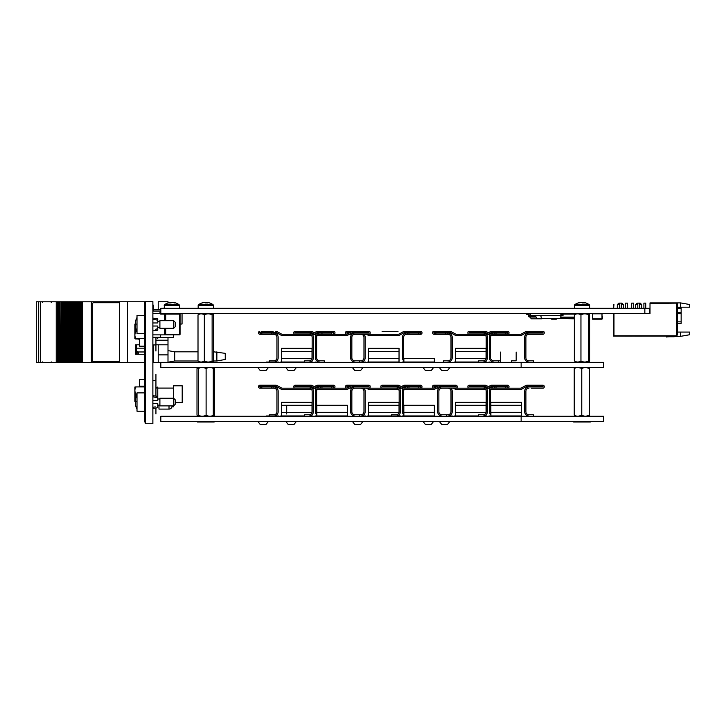<?xml version="1.0" encoding="UTF-8"?>
<svg xmlns="http://www.w3.org/2000/svg" width="726" height="726" viewBox="0 0 726 726"><rect width="100%" height="100%" fill="white"/><g stroke="black" fill="none" stroke-linecap="round" stroke-linejoin="round"><path stroke-width="1.09" d="M644.842 313.505L649.389 313.505L649.389 308.314L160.818 308.314L160.818 313.505L644.842 313.505L644.842 308.314M677.485 308.096L681.151 308.096L681.151 323.36L677.485 323.36M680.543 336.347L680.543 332.072L689.7 332.072L689.7 334.731L680.543 336.347L674.998 336.347M674.581 336.129A1.525 1.525 0 0 1 673.664 336.437A1.525 1.525 0 0 0 674.581 336.129A1.525 1.525 0 0 1 673.664 336.437A1.525 1.525 0 0 0 674.191 336.347L674.027 336.129M677.485 304.04L676.568 303.123L676.568 335.793L677.485 334.877L677.485 304.04M680.543 302.905L680.543 307.18L689.7 307.18L689.7 304.521L680.543 302.905L650.006 302.905L650.006 303.423L675.96 303.123L650.305 303.423M680.543 307.18L677.485 307.18M675.96 303.123L676.568 303.123M649.389 313.505L650.006 313.505L650.006 303.423M676.568 335.793L613.969 335.793L613.969 313.505M680.543 332.072L677.485 332.072M637.791 308.314L637.791 303.123L640.232 303.123L641.757 304.648L639.624 304.648M637.791 304.648L635.649 304.648L635.649 308.314M619.469 308.314L619.469 303.123L621.91 303.123L623.434 304.648L621.302 304.648M619.469 304.648L617.327 304.648L617.327 308.314M643.898 308.314L643.898 303.123L645.732 303.123L645.732 308.314M631.684 308.314L631.684 303.123L633.517 303.123L633.517 308.314M625.576 308.314L625.576 303.123L627.409 303.123L627.409 308.314M631.738 336.147L625.113 336.147L631.738 336.147M636.266 336.147L641.902 336.147L636.266 336.147M613.633 304.357L613.633 308.314L613.942 304.357M613.633 313.505L613.633 336.129L675.96 336.129L613.942 335.82L613.942 313.505M673.664 336.437L670.452 336.437L673.664 336.437A1.525 1.525 0 0 0 674.191 336.347A1.525 1.525 0 0 1 673.664 336.437A1.525 1.525 0 0 0 674.191 336.347A1.525 1.525 0 0 1 673.664 336.437L670.452 336.437A32.062 32.062 0 0 0 666.441 336.683L666.495 337A32.062 32.062 0 0 1 670.615 336.737L673.973 336.737A1.525 1.525 0 0 0 675.198 336.129M666.495 337A32.062 32.062 0 0 1 670.615 336.737A32.062 32.062 0 0 0 666.495 337A32.062 32.062 0 0 1 670.615 336.737A32.062 32.062 0 0 0 666.495 337A32.062 32.062 0 0 1 670.615 336.737A32.062 32.062 0 0 0 666.495 337A32.062 32.062 0 0 1 670.615 336.737A32.062 32.062 0 0 0 666.495 337A32.062 32.062 0 0 1 670.615 336.737A32.062 32.062 0 0 0 666.495 337A32.062 32.062 0 0 1 670.615 336.737A32.062 32.062 0 0 0 666.495 337A32.062 32.062 0 0 1 670.615 336.737A32.062 32.062 0 0 0 666.495 337A32.062 32.062 0 0 1 670.615 336.737A32.062 32.062 0 0 0 666.495 337A32.062 32.062 0 0 1 670.615 336.737A32.062 32.062 0 0 0 666.495 337A32.062 32.062 0 0 1 670.615 336.737A32.062 32.062 0 0 0 666.495 337A32.062 32.062 0 0 1 670.615 336.737L673.973 336.737M629.251 336.147L627.01 336.147L629.251 336.147M641.149 336.147L635.277 336.147L641.149 336.147M681.151 308.55L677.485 308.55M560.844 315.338L530.388 315.338L535.271 315.338L536.759 318.387L541.387 318.387L540.77 315.338M574.348 318.387L536.759 318.387M575.963 314.113L563.04 314.113L563.04 315.356L561.779 315.338L561.779 314.113L560.844 314.113L560.844 316.863L562.06 317.162L560.536 317.162L574.348 317.162M530.388 315.338L530.388 313.505M597.725 313.505L601.001 313.505M597.725 313.605L601.001 313.605M592.552 318.841L602.017 319.15L602.017 313.804L592.525 313.804L592.525 318.841L601.99 318.841L601.99 313.804M602.017 319.15L592.552 319.15M602.308 316.182L602.326 318.841L602.308 316.182M551.297 318.841L556.334 319.15L551.606 319.15L551.606 318.387M551.606 319.15L556.334 319.15M556.334 318.387L556.334 318.841M574.348 318.841L560.962 318.387M531.387 318.841L541.823 318.841L531.387 318.841L529.935 317.017L531.387 318.841M536.087 317.017L529.935 317.017L529.935 316.1L535.643 316.1M541.905 318.387L541.823 318.841L541.905 318.387M529.481 316.1L530.388 314.267M529.935 316.1L530.261 314.267M529.935 317.017L529.481 317.017A1.071 1.071 0 0 1 528.428 316.155L528.101 314.54L526.731 314.422L527.947 314.422L526.731 314.422L526.731 313.505M529 314.358L529.327 315.973L529 314.358A1.071 1.071 0 0 0 527.947 313.505M528.101 314.54L526.731 314.422M529.481 317.017A1.071 1.071 0 0 1 528.428 316.155A1.071 1.071 0 0 0 529.481 317.017A1.071 1.071 0 0 1 528.428 316.155A1.071 1.071 0 0 0 529.481 317.017M581.907 314.113L581.127 314.113M563.04 315.356L561.779 315.356L563.04 315.356M561.144 317.779L562.06 317.779L560.844 317.471L562.06 317.162M574.348 317.779L562.06 317.779L574.348 317.471M579.402 313.813L580.664 313.986M561.779 314.113L563.04 314.113M563.04 315.048L561.779 315.048M145.245 301.589L145.245 423.739L152.877 423.739L152.877 301.589L145.245 301.589M144.637 385.942L144.329 334.641M145.245 421.906L144.637 421.906L144.637 303.423L145.245 303.423M144.329 347.527L144.637 344.469M144.637 302.506L144.637 303.423L144.637 302.506M152.877 305.101L153.34 305.101L153.34 309.684L160.818 309.684M158.223 309.684L158.223 301.744L167.996 301.744L167.996 302.942A12.07 2.822 -117.3 0 1 168.015 302.933A12.07 2.822 -117.3 0 1 168.378 302.905M153.34 344.932L153.34 348.162L152.877 348.162L153.34 348.162L153.34 362.51L160.818 362.51L153.34 362.51M153.34 358.544L152.877 358.544M137.096 348.162L144.329 348.162L137.096 348.162C141.497 348.162 141.497 348.162 137.096 348.162M158.223 354.878L167.996 354.878L158.223 354.878M155.936 344.805L167.996 344.805L167.996 362.356L167.996 337.409L167.996 340.222L155.936 340.222M180.057 324.032L182.044 324.032L182.044 313.505M216.856 351.82L216.856 360.985L225.251 359.461L225.251 353.353L213.607 351.82M198.071 360.985L174.712 360.985L174.712 351.82L167.996 350.604M158.223 344.805L158.223 362.51M127.54 362.51L127.54 301.744L119.445 301.744L119.445 362.51L144.329 362.51M139.446 344.805L135.626 344.805L135.626 354.27L144.329 354.27M127.54 301.744L145.245 301.744M153.34 309.684L153.34 311.055M159.711 340.222L167.996 340.222M119.445 301.78L91.34 301.78L91.34 362.664L82.474 362.664L82.474 301.78L91.34 301.78M121.796 362.51L91.394 362.664L91.394 301.78M121.796 362.664L136.697 362.51M130.326 362.51L126.977 362.664M137.096 351.302L137.069 354.27M36.3 301.78L36.3 362.664L36.3 301.78L38.687 301.78L38.687 362.664L58.57 362.664L58.57 301.78L56.238 301.78L56.238 362.664M36.3 362.664L38.678 362.664L38.678 301.78L40.42 301.78L40.42 362.664M40.42 301.78L56.238 301.78M74.724 362.664L74.724 301.78L75.622 301.78L75.658 362.664L75.622 301.78L76.883 301.78L77.156 362.664L77.156 301.78L76.892 362.664L76.13 362.664L76.13 301.78L76.13 362.664L74.451 362.664L74.442 301.78L74.451 362.664L73.698 362.664L73.689 301.78L73.698 362.664L72.019 362.664L72.01 301.78L72.019 362.664L71.257 362.664L71.257 301.78L71.257 362.664L69.578 362.664L69.569 301.78L69.578 362.664L68.825 362.664L68.825 301.78L68.825 362.664L67.146 362.664L67.137 301.78L67.146 362.664L66.384 362.664L66.384 301.78L66.384 362.664L64.705 362.664L64.696 301.78L64.705 362.664L63.924 362.664L63.952 301.78L63.924 362.664L62.273 362.664L62.264 301.78L62.273 362.664L61.51 362.664L61.51 301.78L61.51 362.664L58.57 362.664M59.069 362.664L59.069 301.78L58.57 301.78M59.069 301.78L59.822 301.78L59.822 362.664M60.095 362.664L59.822 301.78M62.536 362.664L62.536 301.78L61.038 301.78L61.038 362.664L61.002 301.78L60.095 301.78M63.443 362.664L63.443 301.78L62.536 301.78M64.977 362.664L64.977 301.78L63.443 301.78M66.384 362.664L66.384 301.78L65.912 301.78L65.912 362.664L65.875 301.78L64.977 301.78M66.384 301.78L68.317 301.78L68.317 362.664L68.798 301.78L68.798 362.664M69.85 362.664L69.85 301.78L68.798 301.78M70.749 362.664L70.749 301.78L69.85 301.78M71.257 362.664L71.257 301.78L70.749 301.78M71.257 301.78L73.19 301.78L73.19 362.664L73.19 301.78L74.724 301.78M73.698 362.664L73.698 301.78M77.156 362.664L78.063 362.664L78.063 301.78L77.156 301.78M78.063 362.664L78.571 362.664L78.571 301.78L78.544 362.664L78.562 301.78L78.063 301.78M82.474 362.664L81.902 362.664L81.902 301.78L82.474 301.78M81.902 301.78L81.902 362.664M81.757 362.664L81.003 362.664L81.003 301.78L81.757 301.78M81.003 362.664L80.495 362.664L80.495 301.78L81.003 301.78M80.495 362.664L79.597 362.664L79.597 301.78L80.495 301.78M79.597 301.78L79.325 362.664L79.316 301.78L78.571 301.78M79.597 362.664L78.571 362.664M144.329 351.974L137.114 351.974M137.114 362.664L144.329 362.664M138.239 354.27L138.239 351.974M93.826 361.748L119.373 361.748A1.525 1.525 -90 0 0 119.445 361.748M119.445 302.697A1.525 1.525 -90 0 0 119.373 302.688L93.781 302.688A1.525 1.525 -90 0 0 92.256 304.221L92.256 360.223A1.525 1.525 -90 0 0 93.781 361.748L119.373 361.748M165.709 328.315L165.709 334.269L180.057 334.269A0.608 0.608 0 0 1 179.449 334.877L165.709 334.877L165.709 334.269L164.484 334.877L165.401 334.877M180.057 314.113L180.057 334.269A0.608 0.608 0 0 1 179.449 334.877L179.449 314.113L180.057 314.113A0.608 0.608 0 0 0 179.449 313.505A0.608 0.608 0 0 1 180.057 314.113M152.877 334.877L160.818 334.877L160.21 337.318L152.877 337.318M160.21 311.055L160.21 312.888L160.21 311.055L152.877 311.055M159.892 312.888L160.21 311.89M160.818 334.877L165.709 334.877M152.877 313.505L159.765 313.505A1.225 1.225 0 0 0 160.818 314.113L160.818 313.505M164.484 320.674L164.484 314.113L165.092 314.113L165.092 320.674M165.092 328.315L165.092 334.269M165.092 314.113L165.709 314.113L165.709 320.674M179.449 314.113L165.709 314.113M160.818 314.113L164.484 314.113L164.484 313.505M137.005 324.495L137.005 333.651L144.637 333.651L144.637 315.338L137.005 315.338L137.005 324.495M152.877 318.079L157.769 318.841L157.769 320.193L152.877 319.231M152.877 322.97L157.769 322.97L157.769 320.193M155.409 329.268L157.606 328.824M152.877 326.019L157.769 326.019L157.769 330.139L152.877 330.911M137.005 317.462A14.665 14.484 90 0 0 135.281 323.215L135.708 323.279A14.629 14.447 90 0 0 135.708 325.711L135.281 325.774A14.665 14.484 90 0 0 137.005 331.528L135.971 331.519L135.49 330.575L135.653 324.831M175.175 324.495L175.175 326.782L173.641 328.315L173.641 320.674L175.175 322.208L175.175 324.495M173.641 320.674L159.901 320.674L159.901 328.315L173.641 328.315M152.877 407.313L155.237 406.859M152.877 403.583L157.769 403.583L157.769 407.703L152.877 408.466M137.005 402.059L137.005 411.215L144.637 411.215L144.637 392.893L137.005 392.893L137.005 402.059M155.936 388.401L157.769 387.022L157.769 397.757L152.877 396.795M152.877 400.525L157.769 400.525L157.769 397.757M137.005 395.017A14.665 14.484 90 0 0 135.281 400.779L135.708 400.843A14.629 14.447 90 0 0 135.708 403.266L135.281 403.338A14.665 14.484 90 0 0 137.005 409.092M175.175 402.059L175.175 404.346L173.641 405.87L173.641 398.238L175.175 399.763L175.175 402.059M173.641 398.238L159.901 398.238L159.901 405.87L173.641 405.87M135.363 400.026L135.971 393.982C134.528 391.65 134.528 389.299 135.971 386.922L139.446 386.894L139.446 379.317L144.329 379.317M173.496 388.092L157.769 388.092M173.496 405.87L173.496 406.796L171.962 406.796L171.962 405.87M158.985 405.108L158.985 409.092L169.013 409.092A3.049 3.049 0 0 0 171.962 406.796L173.496 406.796M169.013 405.87L169.013 409.092A3.049 3.049 0 0 0 171.962 406.796M155.936 396.124L155.936 374.462L155.936 380.569L152.877 380.569M155.936 412.141L155.936 407.994L155.936 412.141M155.936 413.947L155.936 407.994L155.936 413.947M139.446 338.579L139.446 346.184L144.637 346.184M157.769 337.409L173.496 337.409L173.496 334.877M152.877 344.932L155.936 344.932L155.936 337.318M155.936 349.242L155.936 344.932L155.936 349.242M155.936 351.039L155.936 344.932L155.936 351.039M135.971 324.241C134.528 324.159 134.528 324.086 135.971 324.014C134.528 324.086 134.528 324.159 135.971 324.241M135.971 338.361C134.528 338.434 134.528 338.507 135.971 338.579L144.329 338.579M135.971 338.579C134.528 336.247 134.528 333.896 135.971 331.519M134.864 338.479L134.864 324.123M134.927 324.095L135.689 323.497M135.063 338.67L139.446 339.242M135.971 339.242L135.544 338.561M135.971 401.487C134.528 401.414 134.528 401.342 135.971 401.269C134.528 401.342 134.528 401.414 135.971 401.487M135.971 393.982L137.005 393.982M135.971 387.139C134.528 387.067 134.528 386.994 135.971 386.922L144.329 386.922M134.864 401.378L134.864 387.022M135.971 386.894C134.528 386.985 134.528 387.076 135.971 387.167M135.971 401.505C134.528 401.424 134.528 401.333 135.971 401.242M157.769 337.318L157.769 338.47L156.226 337.318M173.496 398.238L173.496 385.805L182.199 385.805L182.199 402.603L175.175 402.603L182.199 402.603M455.529 405.29L486.066 405.29L486.066 402.24L455.529 402.24L455.529 415.98L454.494 415.98L487.409 416.288M367.701 415.98L399.917 415.98L399.037 415.98L399.037 414.827L399.037 415.98L367.701 416.288M350.322 416.288L362.537 416.288M437.342 416.288L449.557 416.288M524.054 416.288L536.269 416.288M449.557 415.98L452.28 415.98L449.557 415.98M362.537 415.98L365.487 415.98L362.537 415.98M266.251 415.98L278.466 415.98L266.251 416.288M521.141 421.352L603.587 421.352L603.587 416.288L160.818 416.288L160.818 421.352L521.141 421.352L521.141 416.288M315.102 415.98L315.892 415.98L315.102 416.288M402.131 415.98L402.912 415.98L402.131 415.98M488.916 415.98L489.623 415.98L488.916 415.98M486.066 405.29L486.066 412.604L486.066 402.24L455.529 402.24L455.529 415.98L475.194 416.288M281.479 405.29L312.017 405.29L312.017 402.24L281.479 402.24L281.479 415.98L280.681 415.98L313.677 416.288M312.017 405.29L312.017 412.604L312.017 402.24L281.479 402.24L281.479 415.98L301.462 416.288M315.892 416.288L348.108 416.288M402.912 416.288L435.128 416.288M489.623 416.288L521.84 416.288M400.698 415.98L388.483 415.98L400.698 415.98M268.466 421.352L266.079 424.411L260.162 424.411L257.775 421.352M296.444 421.352L294.057 424.411L288.14 424.411L285.754 421.352M363.009 421.352L360.631 424.411L354.715 424.411L352.328 421.352M449.957 421.352L447.57 424.411L441.653 424.411L439.275 421.352M433.649 421.352L431.262 424.411L425.345 424.411L422.959 421.352M304.512 415.953L281.506 415.953L281.506 412.314L311.98 412.695M311.98 414.855L311.98 415.953L309.603 415.953M312.017 414.827L312.017 415.98L312.017 414.827M296.743 402.24C285.681 402.24 307.815 402.24 296.743 402.24M286.697 414.001L286.697 405.997L286.697 414.001M391.541 415.953L368.536 415.953L368.536 412.314L399.01 412.695M399.01 414.855L399.01 415.953L396.632 415.953M368.509 405.29L368.509 415.98L368.509 402.24L368.509 405.29L399.037 405.29L399.037 402.24L368.509 402.24L399.037 402.24L399.037 412.604L399.037 405.29M383.773 402.24C372.71 402.24 394.844 402.24 383.773 402.24M478.57 415.953L455.565 415.953L455.565 412.314L486.039 412.695M486.039 414.855L486.039 415.953L483.661 415.953M486.066 414.827L486.066 415.98L486.066 414.827M470.802 402.24C459.73 402.24 481.864 402.24 470.802 402.24M347.309 412.314L316.835 412.314L316.835 415.953L347.309 415.953L347.309 412.314M316.808 415.98L316.808 405.29L347.346 405.29L347.346 415.98M434.339 412.314L403.865 412.314L403.865 415.953L434.339 415.953L434.339 412.314M403.828 415.98L403.828 405.29L434.366 405.29L434.366 415.98M521.368 412.314L490.894 412.314L490.894 415.953L521.368 415.953L521.368 412.314M521.395 405.29L490.858 405.29L490.858 402.24L521.395 402.24L521.395 415.98M490.858 405.29L490.858 415.98M334.958 386.967A1.225 1.225 0 0 1 333.733 388.192A1.225 1.225 0 0 0 334.958 386.967L334.958 386.45A1.225 1.225 0 0 0 333.733 385.225L317.77 385.225L320.447 385.225L320.447 386.45L320.447 385.225L331.746 385.225L331.746 386.45L317.77 386.45A1.833 1.833 0 0 0 316.872 386.686L315.628 387.385L316.872 386.686M276.697 386.686L280.554 388.864L276.697 386.686A1.833 1.833 0 0 0 275.798 386.45L259.835 386.45L261.823 386.45L260.298 386.45L261.823 386.45L260.298 386.45L260.298 385.225L261.823 385.225L261.823 386.45L260.298 386.45M282.659 389.417A4.274 4.274 0 0 1 280.554 388.864A4.274 4.274 0 0 0 282.659 389.417L310.91 389.417A4.274 4.274 0 0 0 311.508 389.372A4.274 4.274 0 0 1 310.91 389.417L282.659 389.417M314.394 388.083L313.015 388.864L314.394 388.083M316.636 411.706A3.049 3.049 0 0 0 316.808 412.722A3.049 3.049 0 0 1 316.636 411.706L316.636 391.241A3.049 3.049 0 0 1 317.271 389.372A3.049 3.049 0 0 0 316.636 391.241L316.636 411.706M333.733 386.967L319.685 386.967A4.274 4.274 0 0 0 316.872 388.029A4.274 4.274 0 0 1 319.685 386.967L333.27 386.967L333.27 388.192L333.733 386.45L331.746 386.45M331.746 386.967L333.27 386.967L331.746 386.967L331.746 388.192M321.972 386.967L320.447 386.967L321.972 386.967L321.972 388.192M315.411 411.706L315.411 391.241A4.274 4.274 0 0 1 316.046 389.009A4.274 4.274 0 0 0 315.411 391.241L315.411 411.706A4.274 4.274 0 0 0 316.808 414.864M320.447 386.967L320.447 388.192M334.958 386.45A1.225 1.225 0 0 0 333.733 385.225L333.27 386.45L333.27 385.225L331.746 385.225M317.77 385.225A3.049 3.049 0 0 0 316.273 385.624L314.394 386.677L316.273 385.624A3.049 3.049 0 0 1 317.77 385.225M313.151 387.385L312.416 387.793L313.151 387.385M311.908 388.029A3.049 3.049 0 0 0 312.416 387.793A3.049 3.049 0 0 1 311.908 388.029M282.659 388.192L310.91 388.192L282.659 388.192A3.049 3.049 0 0 1 281.153 387.793A3.049 3.049 0 0 0 282.659 388.192M277.296 385.624L281.153 387.793L277.296 385.624A3.049 3.049 0 0 0 275.798 385.225A3.049 3.049 0 0 1 277.296 385.624M261.823 385.225L273.121 385.225L273.121 386.45L261.823 386.45M273.884 415.98A4.274 4.274 0 0 0 278.158 411.706A4.274 4.274 0 0 1 273.884 415.98L269.301 415.98L269.301 414.755L273.884 414.755A3.049 3.049 0 0 0 276.933 411.706L276.933 391.241A3.049 3.049 0 0 0 273.884 388.192L259.835 388.192A1.225 1.225 0 0 1 258.61 386.967L258.61 386.45A1.225 1.225 0 0 1 259.835 385.225L275.798 385.225L273.121 385.225L273.121 386.45L275.798 386.45M258.61 386.967L258.61 386.45A1.225 1.225 0 0 1 259.835 385.225L260.298 385.225M269.301 414.755L273.884 414.755A3.049 3.049 0 0 0 276.933 411.706L276.933 391.241A3.049 3.049 0 0 0 273.884 388.192L273.121 388.192L273.121 386.967L273.121 388.192L260.298 388.192L260.298 386.967L273.884 386.967A4.274 4.274 0 0 1 278.158 391.241L278.158 411.706L278.158 391.241A4.274 4.274 0 0 0 273.884 386.967L259.835 386.967L259.835 386.45M261.823 386.967L261.823 388.192L260.298 388.192L261.823 388.192M260.298 388.192L259.835 388.192M260.298 386.967L259.835 386.967M333.733 386.45L317.77 386.45M420.3 385.225L420.762 385.225A1.225 1.225 0 0 1 421.978 386.45L421.978 386.967A1.225 1.225 0 0 1 420.762 388.192A1.225 1.225 0 0 0 421.978 386.967L421.978 386.45A1.225 1.225 0 0 0 420.762 385.225L404.799 385.225L407.477 385.225L407.477 386.45L407.477 385.225L420.3 385.225L420.3 386.45L404.799 386.45A1.833 1.833 0 0 0 403.901 386.686L402.658 387.385L403.901 386.686A1.833 1.833 0 0 1 404.799 386.45L420.3 386.45M418.775 385.225L418.775 386.45M403.656 411.706A3.049 3.049 0 0 0 403.828 412.722A3.049 3.049 0 0 1 403.656 411.706L403.656 391.241A3.049 3.049 0 0 1 404.3 389.372A3.049 3.049 0 0 0 403.656 391.241L403.656 411.706M420.762 386.967L406.714 386.967A4.274 4.274 0 0 0 403.901 388.029A4.274 4.274 0 0 1 406.714 386.967L420.3 386.967L420.3 388.192L420.762 386.45M418.775 386.967L420.3 386.967L418.775 386.967L418.775 388.192M409.001 386.967L407.477 386.967L409.001 386.967L409.001 388.192M402.44 411.706L402.44 391.241A4.274 4.274 0 0 1 403.075 389.009A4.274 4.274 0 0 0 402.44 391.241L402.44 411.706A4.274 4.274 0 0 0 403.828 414.864M407.477 386.967L407.477 388.192M365.187 411.706A4.274 4.274 0 0 1 360.913 415.98A4.274 4.274 0 0 0 365.187 411.706L365.187 391.241A4.274 4.274 0 0 0 363.898 388.192A4.274 4.274 0 0 1 365.187 391.241L365.187 411.706M359.479 415.98L359.479 414.755L360.913 414.755L354.896 414.755A3.049 3.049 0 0 1 351.847 411.706L351.847 391.241A3.049 3.049 0 0 1 354.896 388.192L368.944 388.192A1.225 1.225 0 0 0 370.169 386.967L370.169 386.45A1.225 1.225 0 0 0 368.944 385.225L352.981 385.225A3.049 3.049 0 0 0 351.484 385.624L347.627 387.793A3.049 3.049 0 0 1 346.13 388.192L317.87 388.192A3.049 3.049 0 0 1 316.364 387.793L312.516 385.624A3.049 3.049 0 0 0 311.009 385.225L295.046 385.225A1.225 1.225 0 0 0 293.83 386.45L293.83 386.967A1.225 1.225 0 0 0 295.046 388.192L309.095 388.192A3.049 3.049 0 0 1 312.153 391.241L312.153 411.706A3.049 3.049 0 0 1 309.095 414.755L304.512 414.755L304.512 415.98M363.962 411.706A3.049 3.049 0 0 1 360.913 414.755A3.049 3.049 0 0 0 363.962 411.706L363.962 391.241A3.049 3.049 0 0 0 360.913 388.192A3.049 3.049 0 0 1 363.962 391.241L363.962 411.706M404.799 385.225A3.049 3.049 0 0 0 403.293 385.624L401.414 386.677L403.293 385.624A3.049 3.049 0 0 1 404.799 385.225M400.18 387.385L399.445 387.793L400.18 387.385M398.937 388.029A3.049 3.049 0 0 0 399.445 387.793A3.049 3.049 0 0 1 398.937 388.029M369.679 388.192L397.939 388.192L369.679 388.192A3.049 3.049 0 0 1 369.235 388.156A3.049 3.049 0 0 0 369.679 388.192M365.786 386.45L366.721 386.967L365.786 386.45M347.318 387.947L347.318 386.967L349.088 386.967L346.865 386.967L346.865 386.45L350.023 386.45L347.318 386.45L348.852 386.45L347.318 386.45L348.852 386.45L347.318 386.45L347.318 385.225L348.852 385.225L348.852 386.45M358.617 385.225L348.852 385.225M347.318 386.967L347.318 386.45M347.318 385.225L346.865 385.225A1.225 1.225 0 0 0 345.64 386.45L345.64 386.967A1.225 1.225 0 0 0 346.574 388.156A1.225 1.225 0 0 1 345.64 386.967L345.64 386.45A1.225 1.225 0 0 1 346.865 385.225L360.15 385.225M360.15 386.967L358.617 386.967M351.91 388.192L349.415 388.192L351.91 388.192M401.414 388.083L400.044 388.864A4.274 4.274 0 0 1 399.763 389.009A4.274 4.274 0 0 0 400.044 388.864L401.414 388.083M397.939 389.417A4.274 4.274 0 0 0 398.538 389.372A4.274 4.274 0 0 1 397.939 389.417L369.679 389.417A4.274 4.274 0 0 1 367.583 388.864L366.394 388.192L367.583 388.864A4.274 4.274 0 0 0 369.679 389.417L397.939 389.417M363.726 386.686L364.234 386.967L363.726 386.686A1.833 1.833 0 0 0 362.828 386.45M505.804 385.225L507.783 385.225A1.225 1.225 0 0 1 509.008 386.45L509.008 386.967A1.225 1.225 0 0 1 507.783 388.192A1.225 1.225 0 0 0 509.008 386.967L509.008 386.45A1.225 1.225 0 0 0 507.783 385.225L491.829 385.225L494.506 385.225L494.506 386.45L491.829 386.45A1.833 1.833 0 0 0 490.921 386.686L489.687 387.385L490.921 386.686A1.833 1.833 0 0 1 491.829 386.45L507.783 386.45L494.506 386.45L494.506 385.225L505.804 385.225L505.804 386.45L507.329 386.45L505.804 386.45M490.685 411.706A3.049 3.049 0 0 0 490.858 412.722A3.049 3.049 0 0 1 490.685 411.706L490.685 391.241A3.049 3.049 0 0 1 491.33 389.372A3.049 3.049 0 0 0 490.685 391.241L490.685 411.706M507.329 386.967L493.744 386.967A4.274 4.274 0 0 0 490.93 388.029A4.274 4.274 0 0 1 493.744 386.967L507.329 386.967L507.329 388.192M496.03 386.967L494.506 386.967L494.506 388.192L494.506 386.967L496.03 386.967L496.03 388.192M505.804 386.967L505.804 388.192M489.469 411.706L489.469 391.241A4.274 4.274 0 0 1 490.095 389.009A4.274 4.274 0 0 0 489.469 391.241L489.469 411.706A4.274 4.274 0 0 0 490.858 414.864M452.207 411.706A4.274 4.274 0 0 1 447.933 415.98A4.274 4.274 0 0 0 452.207 411.706L452.207 391.241A4.274 4.274 0 0 0 450.928 388.192A4.274 4.274 0 0 1 452.207 391.241L452.207 411.706M446.508 415.98L446.508 414.755L447.933 414.755L441.925 414.755A3.049 3.049 0 0 1 438.876 411.706L438.876 391.241A3.049 3.049 0 0 1 441.925 388.192L455.973 388.192A1.225 1.225 0 0 0 457.189 386.967L457.189 386.45A1.225 1.225 0 0 0 455.973 385.225L440.01 385.225A3.049 3.049 0 0 0 438.513 385.624L434.656 387.793A3.049 3.049 0 0 1 433.15 388.192L404.899 388.192A3.049 3.049 0 0 1 403.393 387.793L399.536 385.624A3.049 3.049 0 0 0 398.039 385.225L382.076 385.225A1.225 1.225 0 0 0 380.851 386.45L380.851 386.967A1.225 1.225 0 0 0 382.076 388.192L396.124 388.192A3.049 3.049 0 0 1 399.173 391.241L399.173 411.706A3.049 3.049 0 0 1 396.124 414.755L391.541 414.755L391.541 415.98L396.124 415.98A4.274 4.274 0 0 0 400.398 411.706L400.398 391.241A4.274 4.274 0 0 0 396.124 386.967L382.076 386.967L382.076 386.45L398.039 386.45A1.833 1.833 0 0 1 398.937 386.686L402.794 388.864A4.274 4.274 0 0 0 404.899 389.417L433.15 389.417A4.274 4.274 0 0 0 435.255 388.864L439.112 386.686A1.833 1.833 0 0 1 440.01 386.45L455.973 386.45L455.973 386.967L441.925 386.967A4.274 4.274 0 0 0 437.651 391.241L437.651 411.706A4.274 4.274 0 0 0 441.925 415.98M450.991 411.706A3.049 3.049 0 0 1 447.933 414.755A3.049 3.049 0 0 0 450.991 411.706L450.991 391.241A3.049 3.049 0 0 0 447.933 388.192A3.049 3.049 0 0 1 450.991 391.241L450.991 411.706M491.829 385.225A3.049 3.049 0 0 0 490.322 385.624L488.444 386.677L490.322 385.624A3.049 3.049 0 0 1 491.829 385.225M487.2 387.385L486.465 387.793L487.2 387.385M485.957 388.029A3.049 3.049 0 0 0 486.465 387.793A3.049 3.049 0 0 1 485.957 388.029M456.708 388.192L484.968 388.192L456.708 388.192A3.049 3.049 0 0 1 456.255 388.156A3.049 3.049 0 0 0 456.708 388.192M452.815 386.45L453.741 386.967L452.815 386.45M434.348 387.947L434.348 386.967L436.117 386.967L433.894 386.967L433.894 386.45L437.043 386.45L434.348 386.45L435.872 386.45L434.348 386.45L434.348 385.225L435.872 385.225L435.872 386.45M445.646 385.225L435.872 385.225M433.894 386.45L434.348 386.45M434.348 385.225L433.894 385.225A1.225 1.225 0 0 0 432.669 386.45L432.669 386.967A1.225 1.225 0 0 0 433.603 388.156A1.225 1.225 0 0 1 432.669 386.967L432.669 386.45A1.225 1.225 0 0 1 433.894 385.225L447.171 385.225M447.171 386.967L445.646 386.967M438.931 388.192L436.435 388.192L438.931 388.192M434.348 386.967L433.894 386.967M507.783 386.967L507.783 386.45M488.444 388.083L487.073 388.864A4.274 4.274 0 0 1 486.792 389.009A4.274 4.274 0 0 0 487.073 388.864L488.444 388.083M484.968 389.417A4.274 4.274 0 0 0 485.558 389.372A4.274 4.274 0 0 1 484.968 389.417L456.708 389.417A4.274 4.274 0 0 1 454.603 388.864L453.423 388.192L454.603 388.864A4.274 4.274 0 0 0 456.708 389.417L484.968 389.417M450.755 386.686L451.263 386.967L450.755 386.686A1.833 1.833 0 0 0 449.848 386.45M494.506 385.225L494.506 386.45L494.506 385.225M507.329 385.225L507.329 386.45M309.095 415.98A4.274 4.274 0 0 0 313.369 411.706L313.369 391.241A4.274 4.274 0 0 0 309.095 386.967L295.046 386.967L295.046 386.45L311.009 386.45A1.833 1.833 0 0 1 311.908 386.686L315.765 388.864A4.274 4.274 0 0 0 317.87 389.417L346.13 389.417A4.274 4.274 0 0 0 348.226 388.864L352.083 386.686A1.833 1.833 0 0 1 352.981 386.45L368.944 386.45L368.944 386.967L354.896 386.967A4.274 4.274 0 0 0 350.622 391.241L350.622 411.706A4.274 4.274 0 0 0 354.896 415.98M525.896 391.241A3.049 3.049 0 0 1 528.955 388.192A3.049 3.049 0 0 0 525.896 391.241L525.896 411.706A3.049 3.049 0 0 0 528.955 414.755A3.049 3.049 0 0 1 525.896 411.706A3.049 3.049 0 0 0 528.955 414.755L533.537 414.755L533.537 415.98M483.153 415.98A4.274 4.274 0 0 0 487.427 411.706L487.427 391.241A4.274 4.274 0 0 0 483.153 386.967L469.105 386.967L469.105 386.45L485.068 386.45A1.833 1.833 0 0 1 485.966 386.686L489.823 388.864L485.966 386.686M483.153 414.755A3.049 3.049 0 0 0 486.202 411.706A3.049 3.049 0 0 1 483.153 414.755L478.57 414.755L478.57 415.98M486.202 411.706L486.202 391.241A3.049 3.049 0 0 0 483.153 388.192L469.105 388.192A1.225 1.225 0 0 1 467.88 386.967L467.88 386.45A1.225 1.225 0 0 1 469.105 385.225L485.068 385.225A3.049 3.049 0 0 1 486.565 385.624L490.422 387.793A3.049 3.049 0 0 0 491.919 388.192L520.179 388.192A3.049 3.049 0 0 0 521.685 387.793A3.049 3.049 0 0 1 520.179 388.192M541.015 388.192L543.003 388.192A1.225 1.225 0 0 0 544.219 386.967L544.219 386.45A1.225 1.225 0 0 0 543.003 385.225L541.015 385.225M529.717 385.225L527.04 385.225A3.049 3.049 0 0 0 525.533 385.624L521.685 387.793M543.003 388.192L531.241 388.192M524.68 391.241L524.68 411.706L524.68 391.241A4.274 4.274 0 0 1 528.955 386.967L543.003 386.967L543.003 386.45L527.04 386.45A1.833 1.833 0 0 0 526.141 386.686L522.284 388.864A4.274 4.274 0 0 1 520.179 389.417L491.919 389.417L520.179 389.417M469.105 386.967L469.105 386.45M491.919 389.417A4.274 4.274 0 0 1 489.823 388.864M526.141 386.686L522.284 388.864M543.003 386.967L543.003 386.45M524.68 411.706A4.274 4.274 0 0 0 528.955 415.98M544.219 386.967L544.219 386.45M543.003 385.225L527.04 385.225M491.919 388.192A3.049 3.049 0 0 1 490.422 387.793M469.105 385.225L485.068 385.225M467.88 386.967L467.88 386.45M486.202 391.241A3.049 3.049 0 0 0 483.153 388.192L469.105 388.192M581.98 368.49L578.159 367.429M578.159 416.279L581.98 415.218M574.239 368.608C576.725 367.066 579.239 367.066 581.771 368.608C584.321 367.066 586.898 367.066 589.503 368.608L589.503 415.1C586.944 416.642 584.366 416.642 581.771 415.1C579.284 416.642 576.771 416.642 574.239 415.1L574.239 368.608M581.771 415.1L581.771 368.608M589.503 415.1L589.503 368.608M589.512 368.49L585.791 367.429M585.791 416.279L589.512 415.218M198.098 415.934L197 415.1L197 368.608L198.098 367.773M198.243 367.701L200.421 367.692M200.421 416.016L198.243 416.016M211.584 367.701L213.371 367.628M213.508 367.692L214.615 368.608L214.615 415.1L213.508 416.016M213.371 416.089L211.584 416.016M212.419 367.429L211.339 367.628M211.339 416.089L212.419 416.279M207.872 367.773L203.77 367.628M203.77 416.089L207.872 415.934M199.187 367.429L198.234 367.628M198.107 367.692L197 368.608M197 415.1L198.107 416.016M198.234 416.089L199.187 416.279M213.29 415.272L213.29 368.445M213.589 415.1C211.121 416.642 208.625 416.642 206.111 415.1C203.543 416.642 200.948 416.642 198.325 415.1L198.325 368.608C200.902 367.066 203.498 367.066 206.111 368.608C208.58 367.066 211.075 367.066 213.589 368.608M198.325 415.1L198.325 368.608M206.111 415.1L206.111 368.608M455.529 351.366L486.066 351.366L486.066 348.317L455.529 348.317L455.529 362.056L454.494 362.056L487.409 362.356M368.509 351.366L399.037 351.366L399.037 348.317L368.509 348.317L368.509 362.056L367.701 362.056L400.698 362.356M350.322 362.356L362.537 362.356M449.557 362.356L437.342 362.356M524.054 362.356L536.269 362.356M365.487 362.056L362.537 362.056L365.487 362.356M266.251 362.056L278.466 362.056L266.251 362.356M521.141 367.429L521.141 362.356L603.587 362.356L603.587 367.429L160.818 367.429L160.818 362.356L521.141 362.356M315.102 362.056L315.892 362.056L315.102 362.356M402.131 362.056L402.912 362.056L402.131 362.356M488.916 362.056L489.623 362.056L488.916 362.356M486.066 351.366L486.066 358.68L486.066 348.317L455.529 348.317L455.529 362.056L475.194 362.356M368.509 362.056L388.483 362.356M281.479 351.366L312.017 351.366L312.017 348.317L281.479 348.317L281.479 362.056L280.681 362.056L313.677 362.356M312.017 351.366L312.017 358.68L312.017 348.317L281.479 348.317L281.479 362.056L301.462 362.356M315.892 362.356L348.108 362.356M402.912 362.356L435.128 362.356M489.623 362.356L521.84 362.356M296.444 367.429L294.057 370.478L288.14 370.478L285.754 367.429M449.957 367.429L447.57 370.478L441.653 370.478L439.275 367.429M433.649 367.429L431.262 370.478L425.345 370.478L422.959 367.429M363.009 367.429L360.631 370.478L354.715 370.478L352.328 367.429M268.466 367.429L266.079 370.478L260.162 370.478L257.775 367.429M304.512 362.02L281.506 362.02L281.506 358.39L311.98 358.771M312.017 360.904L312.017 362.056L312.017 360.904L311.98 362.02L309.603 362.02M296.743 348.317C285.681 348.317 307.815 348.317 296.743 348.317M368.536 358.39L399.01 358.39L399.01 362.02L368.536 362.02L368.536 358.39M399.037 351.366L399.037 362.056L399.037 348.317L368.509 348.317M383.773 348.317C372.71 348.317 394.844 348.317 383.773 348.317M478.57 362.02L455.565 362.02L455.565 358.39L486.039 358.771M486.066 360.904L486.066 362.056L486.066 360.904L486.039 362.02L483.661 362.02M470.802 348.317C459.73 348.317 481.864 348.317 470.802 348.317M403.865 358.39L403.865 362.02L434.339 362.02L434.339 358.39L403.865 358.39M516.177 360.069L516.177 352.074L516.177 360.069M511.594 360.804L516.177 360.804L511.594 360.804L511.594 362.056M500.659 360.804L496.085 360.804L500.659 360.804L500.659 362.056L500.659 352.074L500.659 360.804M321.972 331.301L331.746 331.301L331.746 332.517L320.447 332.517L320.447 331.301L321.972 331.301L320.447 331.301L321.972 331.301L320.447 331.301L321.972 331.301L321.972 332.517L317.77 332.517A1.833 1.833 0 0 0 316.872 332.753L315.628 333.461L316.872 332.753M276.697 332.753L280.554 334.931L276.697 332.753A1.833 1.833 0 0 0 275.798 332.517L259.835 332.517L273.121 332.517L271.597 332.517L271.597 331.301L261.823 331.301L261.823 332.517M282.659 335.485A4.274 4.274 0 0 1 280.554 334.931A4.274 4.274 0 0 0 282.659 335.485L310.91 335.485A4.274 4.274 0 0 0 311.508 335.448A4.274 4.274 0 0 1 310.91 335.485L282.659 335.485M314.394 334.16L313.015 334.931L314.394 334.16M324.268 360.831L319.685 360.831L324.268 360.831L324.268 362.056M316.636 357.782A3.049 3.049 0 0 0 319.685 360.831A3.049 3.049 0 0 1 316.636 357.782L316.636 337.318A3.049 3.049 0 0 1 317.271 335.448A3.049 3.049 0 0 0 316.636 337.318L316.636 357.782M331.746 333.043L319.685 333.043A4.274 4.274 0 0 0 316.872 334.096A4.274 4.274 0 0 1 319.685 333.043L331.746 333.043L331.746 334.269M321.972 333.043L320.447 333.043L321.972 333.043L320.447 333.043L321.972 333.043L321.972 334.269M315.411 357.782L315.411 337.318A4.274 4.274 0 0 1 316.046 335.076A4.274 4.274 0 0 0 315.411 337.318L315.411 357.782A4.274 4.274 0 0 0 319.685 362.056M333.27 333.043L333.27 334.269M334.958 333.043A1.225 1.225 0 0 1 333.733 334.269A1.225 1.225 0 0 0 334.958 333.043L334.958 332.517A1.225 1.225 0 0 0 333.733 331.301L331.746 331.301M334.958 332.517A1.225 1.225 0 0 0 333.733 331.301L317.77 331.301A3.049 3.049 0 0 0 316.273 331.691L314.394 332.753L316.273 331.691A3.049 3.049 0 0 1 317.77 331.301L320.447 331.301M313.151 333.461L312.416 333.869L313.151 333.461M311.908 334.096A3.049 3.049 0 0 0 312.416 333.869A3.049 3.049 0 0 1 311.908 334.096M282.659 334.269L310.91 334.269L282.659 334.269A3.049 3.049 0 0 1 281.153 333.869A3.049 3.049 0 0 0 282.659 334.269M277.296 331.691L281.153 333.869L277.296 331.691A3.049 3.049 0 0 0 275.798 331.301A3.049 3.049 0 0 1 277.296 331.691M271.597 331.301L273.121 331.301L271.597 331.301L273.121 331.301L273.121 332.517L271.597 332.517M273.121 332.517L275.798 332.517M261.823 331.301L273.121 331.301M258.61 332.517A1.225 1.225 0 0 1 259.835 331.301A1.225 1.225 0 0 0 258.61 332.517L258.61 333.043A1.225 1.225 0 0 0 259.835 334.269A1.225 1.225 0 0 1 258.61 333.043M271.597 333.043L273.121 333.043L271.597 333.043L273.121 333.043L271.597 333.043L271.597 334.269L260.298 334.269L260.298 333.043L273.884 333.043A4.274 4.274 0 0 1 278.158 337.318L278.158 357.782L278.158 337.318A4.274 4.274 0 0 0 273.884 333.043L259.835 333.043L259.835 332.517M269.301 360.831L273.884 360.831L269.301 360.831L269.301 362.056L273.884 362.056A4.274 4.274 0 0 0 278.158 357.782M273.121 333.043L273.121 334.269L271.597 334.269L273.884 334.269A3.049 3.049 0 0 1 276.933 337.318L276.933 357.782A3.049 3.049 0 0 1 273.884 360.831A3.049 3.049 0 0 0 276.933 357.782L276.933 337.318A3.049 3.049 0 0 0 273.884 334.269L260.298 334.269M261.823 333.043L261.823 334.269M273.121 334.269L271.597 334.269M260.298 333.043L259.835 333.043M333.733 333.043L333.733 332.517L331.746 332.517M320.447 332.517L321.972 332.517M333.733 332.517L317.77 332.517M409.001 333.043L409.001 334.269L407.477 334.269L407.477 333.043L420.762 333.043L406.714 333.043A4.274 4.274 0 0 0 402.44 337.318L402.44 357.782A4.274 4.274 0 0 0 403.865 360.967A4.274 4.274 0 0 1 402.44 357.782L402.44 337.318A4.274 4.274 0 0 1 406.714 333.043L407.477 333.043L407.477 334.269L406.714 334.269A3.049 3.049 0 0 0 403.656 337.318L403.656 357.782A3.049 3.049 0 0 0 403.865 358.871A3.049 3.049 0 0 1 403.656 357.782L403.656 337.318A3.049 3.049 0 0 1 406.714 334.269L420.762 334.269A1.225 1.225 0 0 0 421.978 333.043L421.978 332.517A1.225 1.225 0 0 0 420.762 331.301L404.799 331.301L407.477 331.301L407.477 332.517L407.477 331.301L418.775 331.301L418.775 332.517L404.799 332.517A1.833 1.833 0 0 0 403.901 332.753L400.044 334.931A4.274 4.274 0 0 1 397.939 335.485A4.274 4.274 0 0 0 400.044 334.931M363.726 332.753L364.234 333.043L363.726 332.753A1.833 1.833 0 0 0 362.828 332.517M366.394 334.269L367.583 334.931L366.394 334.269M369.679 335.485A4.274 4.274 0 0 1 367.583 334.931A4.274 4.274 0 0 0 369.679 335.485L397.939 335.485L369.679 335.485M418.775 333.043L420.3 333.043L418.775 333.043L418.775 334.269L420.762 334.269A1.225 1.225 0 0 0 421.978 333.043M409.001 334.269L418.775 334.269M406.206 362.02A4.274 4.274 0 0 0 406.714 362.056A4.274 4.274 0 0 1 406.206 362.02M420.3 333.043L420.3 334.269M421.978 332.517A1.225 1.225 0 0 0 420.762 331.301L420.3 332.517L418.775 332.517M404.799 331.301A3.049 3.049 0 0 0 403.293 331.691L399.445 333.869L403.293 331.691A3.049 3.049 0 0 1 404.799 331.301M397.939 334.269A3.049 3.049 0 0 0 399.445 333.869A3.049 3.049 0 0 1 397.939 334.269L369.679 334.269L397.939 334.269M365.786 332.517L366.721 333.043L365.786 332.517M347.318 334.024L347.318 333.043L349.088 333.043L346.865 333.043L346.865 332.517L350.023 332.517L347.318 332.517L348.852 332.517L347.318 332.517L347.318 331.301L348.852 331.301L348.852 332.517M358.617 331.301L348.852 331.301M346.865 332.517L347.318 332.517M345.64 333.043A1.225 1.225 0 0 0 346.574 334.232A1.225 1.225 0 0 1 345.64 333.043L345.64 332.517A1.225 1.225 0 0 1 346.865 331.301L360.15 331.301M345.64 332.517A1.225 1.225 0 0 1 346.865 331.301L347.318 331.301M365.187 357.782A4.274 4.274 0 0 1 360.913 362.056A4.274 4.274 0 0 0 365.187 357.782L365.187 337.318A4.274 4.274 0 0 0 363.898 334.269A4.274 4.274 0 0 1 365.187 337.318L365.187 357.782M359.479 362.056L359.479 360.831L360.913 360.831L354.896 360.831A3.049 3.049 0 0 1 351.847 357.782L351.847 337.318A3.049 3.049 0 0 1 354.896 334.269L368.944 334.269A1.225 1.225 0 0 0 370.169 333.043L370.169 332.517A1.225 1.225 0 0 0 368.944 331.301L352.981 331.301A3.049 3.049 0 0 0 351.484 331.691L347.627 333.869A3.049 3.049 0 0 1 346.13 334.269L317.87 334.269A3.049 3.049 0 0 1 316.364 333.869L312.516 331.691A3.049 3.049 0 0 0 311.009 331.301L295.046 331.301A1.225 1.225 0 0 0 293.83 332.517L293.83 333.043A1.225 1.225 0 0 0 295.046 334.269L309.095 334.269A3.049 3.049 0 0 1 312.153 337.318L312.153 357.782A3.049 3.049 0 0 1 309.095 360.831L304.512 360.831L304.512 362.056M363.962 357.782A3.049 3.049 0 0 1 360.913 360.831A3.049 3.049 0 0 0 363.962 357.782L363.962 337.318A3.049 3.049 0 0 0 360.913 334.269A3.049 3.049 0 0 1 363.962 337.318L363.962 357.782M360.15 333.043L358.617 333.043M351.91 334.269L349.415 334.269L351.91 334.269M347.318 333.043L346.865 333.043M420.762 333.043L420.3 332.517M418.775 331.301L420.3 331.301M420.762 332.517L404.799 332.517M496.03 331.301L496.03 332.517L494.506 332.517L494.506 331.301L507.329 331.301L507.329 332.517L491.829 332.517A1.833 1.833 0 0 0 490.921 332.753L489.687 333.461L490.921 332.753A1.833 1.833 0 0 1 491.829 332.517L507.329 332.517M509.008 333.043A1.225 1.225 0 0 1 507.783 334.269A1.225 1.225 0 0 0 509.008 333.043L509.008 332.517A1.225 1.225 0 0 0 507.783 331.301L505.804 331.301L505.804 332.517M498.317 362.056L498.317 360.831L493.744 360.831L498.317 360.831L498.317 362.056M490.685 357.782A3.049 3.049 0 0 0 493.744 360.831A3.049 3.049 0 0 1 490.685 357.782L490.685 337.318A3.049 3.049 0 0 1 491.33 335.448A3.049 3.049 0 0 0 490.685 337.318L490.685 357.782M507.329 333.043L493.744 333.043A4.274 4.274 0 0 0 490.93 334.096A4.274 4.274 0 0 1 493.744 333.043L507.329 333.043L507.329 334.269M496.03 333.043L494.506 333.043L496.03 333.043L496.03 334.269M489.469 357.782A4.274 4.274 0 0 0 493.744 362.056A4.274 4.274 0 0 1 489.469 357.782L489.469 337.318A4.274 4.274 0 0 1 490.095 335.076A4.274 4.274 0 0 0 489.469 337.318L489.469 357.782M507.783 333.043L507.783 332.517L507.783 333.043M494.506 333.043L494.506 334.269M509.008 332.517A1.225 1.225 0 0 0 507.783 331.301L491.829 331.301A3.049 3.049 0 0 0 490.322 331.691L488.444 332.753L490.322 331.691A3.049 3.049 0 0 1 491.829 331.301L494.506 331.301M487.2 333.461L486.465 333.869L487.2 333.461M485.957 334.096A3.049 3.049 0 0 0 486.465 333.869A3.049 3.049 0 0 1 485.957 334.096M456.708 334.269L484.968 334.269L456.708 334.269A3.049 3.049 0 0 1 455.211 333.869L451.354 331.691L455.211 333.869M447.171 333.043L447.171 334.269L434.348 334.269L434.348 333.043L434.348 334.269L434.348 333.043L447.933 333.043A4.274 4.274 0 0 1 452.207 337.318L452.207 357.782A4.274 4.274 0 0 1 447.933 362.056A4.274 4.274 0 0 0 452.207 357.782L452.207 337.318A4.274 4.274 0 0 0 447.933 333.043L433.894 333.043L433.894 332.517L449.848 332.517A1.833 1.833 0 0 1 450.755 332.753L454.603 334.931A4.274 4.274 0 0 0 456.708 335.485L484.968 335.485A4.274 4.274 0 0 0 485.558 335.448A4.274 4.274 0 0 1 484.968 335.485L456.708 335.485A4.274 4.274 0 0 1 454.603 334.931L450.755 332.753M443.359 360.831L447.933 360.831L443.359 360.831L443.359 362.056M447.171 334.269L447.933 334.269A3.049 3.049 0 0 1 450.991 337.318L450.991 357.782A3.049 3.049 0 0 1 447.933 360.831A3.049 3.049 0 0 0 450.991 357.782L450.991 337.318A3.049 3.049 0 0 0 447.933 334.269L433.894 334.269A1.225 1.225 0 0 1 432.669 333.043L432.669 332.517A1.225 1.225 0 0 1 433.894 331.301L449.848 331.301A3.049 3.049 0 0 1 451.354 331.691A3.049 3.049 0 0 0 449.848 331.301L447.171 331.301L447.171 332.517L434.348 332.517L435.872 332.517L434.348 332.517L434.348 331.301L433.894 332.517M447.171 331.301L435.872 331.301L435.872 332.517M435.872 331.301L433.894 331.301A1.225 1.225 0 0 0 432.669 332.517L432.669 333.043A1.225 1.225 0 0 0 433.894 334.269L434.348 334.269M447.171 332.517L449.848 332.517M435.872 333.043L435.872 334.269M434.348 333.043L433.894 333.043M488.444 334.16L487.073 334.931A4.274 4.274 0 0 1 486.792 335.076A4.274 4.274 0 0 0 487.073 334.931L488.444 334.16M494.506 332.517L496.03 332.517M505.804 331.301L507.329 331.301M309.095 362.056A4.274 4.274 0 0 0 313.369 357.782L313.369 337.318A4.274 4.274 0 0 0 309.095 333.043L295.046 333.043L295.046 332.517L311.009 332.517A1.833 1.833 0 0 1 311.908 332.753L315.765 334.931A4.274 4.274 0 0 0 317.87 335.485L346.13 335.485A4.274 4.274 0 0 0 348.226 334.931L352.083 332.753A1.833 1.833 0 0 1 352.981 332.517L368.944 332.517L368.944 333.043L354.896 333.043A4.274 4.274 0 0 0 350.622 337.318L350.622 357.782A4.274 4.274 0 0 0 354.896 362.056M395.361 331.301L382.529 331.301L395.361 331.301M382.076 331.301L398.039 331.301L382.076 331.301M483.153 362.056A4.274 4.274 0 0 0 487.427 357.782L487.427 337.318A4.274 4.274 0 0 0 483.153 333.043L469.105 333.043L469.105 332.517L485.068 332.517A1.833 1.833 0 0 1 485.966 332.753L489.823 334.931L485.966 332.753M486.202 357.782A3.049 3.049 0 0 1 483.153 360.831A3.049 3.049 0 0 0 486.202 357.782L486.202 337.318A3.049 3.049 0 0 0 483.153 334.269L469.105 334.269A1.225 1.225 0 0 1 467.88 333.043L467.88 332.517A1.225 1.225 0 0 1 469.105 331.301L485.068 331.301A3.049 3.049 0 0 1 486.565 331.691L490.422 333.869A3.049 3.049 0 0 0 491.919 334.269L520.179 334.269A3.049 3.049 0 0 0 521.685 333.869L525.533 331.691A3.049 3.049 0 0 1 527.04 331.301L529.717 331.301M541.015 334.269L543.003 334.269A1.225 1.225 0 0 0 544.219 333.043L544.219 332.517A1.225 1.225 0 0 0 543.003 331.301L541.015 331.301M533.537 362.056L533.537 360.831L528.955 360.831A3.049 3.049 0 0 1 525.896 357.782L525.896 337.318A3.049 3.049 0 0 1 528.955 334.269L529.717 334.269M524.68 337.318L524.68 357.782L524.68 337.318A4.274 4.274 0 0 1 528.955 333.043L543.003 333.043L543.003 332.517L527.04 332.517A1.833 1.833 0 0 0 526.141 332.753L522.284 334.931L526.141 332.753M520.179 335.485L491.919 335.485L520.179 335.485A4.274 4.274 0 0 0 522.284 334.931M525.896 337.318A3.049 3.049 0 0 1 528.955 334.269L543.003 334.269M543.003 333.043L543.003 332.517M469.105 333.043L469.105 332.517M491.919 335.485A4.274 4.274 0 0 1 489.823 334.931M524.68 357.782A4.274 4.274 0 0 0 528.955 362.056M525.896 357.782A3.049 3.049 0 0 0 528.955 360.831M544.219 333.043L544.219 332.517M543.003 331.301L527.04 331.301M520.179 334.269A3.049 3.049 0 0 0 521.685 333.869M491.919 334.269A3.049 3.049 0 0 1 490.422 333.869M469.105 331.301L485.068 331.301M467.88 333.043L467.88 332.517M486.202 337.318A3.049 3.049 0 0 0 483.153 334.269L469.105 334.269M478.57 362.056L478.57 360.831L483.153 360.831M487.427 357.782L487.427 337.318M590.374 421.352L590.374 421.96L573.576 421.96L573.576 421.352M214.206 421.352L214.206 421.96L197.408 421.96L197.408 421.352M580.038 302.633L580.029 302.488A12.161 11.398 90 0 0 578.749 302.76A12.161 11.398 90 0 0 578.15 302.942A12.07 3.775 -118 0 1 578.94 302.942A12.161 11.398 -90 0 1 580.818 302.488L581.499 302.488A12.161 4.256 90 0 1 582.198 302.942A12.07 10.119 145 0 1 584.312 302.942A12.161 4.256 -90 0 0 583.613 302.488L583.604 302.896M583.613 302.488L583.922 302.488A12.161 11.398 -90 0 1 585.21 302.76A12.161 11.398 -90 0 1 585.8 302.942M574.339 308.314L574.638 304.775L589.321 304.775A12.215 12.215 0 0 0 585.21 302.76M583.613 302.57A12.161 11.398 90 0 0 583.132 302.488L582.452 302.488A12.161 4.256 -90 0 0 581.98 302.76M204.024 302.533L204.015 302.488A12.161 12.061 90 0 0 202.173 302.896M207.137 302.923L207.137 302.488A12.161 1.552 -90 0 1 207.391 302.942A12.07 10.709 165.7 0 0 205.149 302.942A12.161 1.552 90 0 0 204.895 302.488L204.305 302.488A12.161 12.061 -90 0 0 202.318 302.942A12.07 1.379 -116.7 0 0 202.091 302.905A12.215 12.215 0 0 0 198.461 304.775L213.145 304.775A12.215 12.215 0 0 0 209.515 302.905A12.07 1.379 116.7 0 1 209.578 302.942A12.161 12.061 -90 0 0 207.591 302.488L206.71 302.488A12.161 1.552 -90 0 0 206.474 302.896M205.131 302.896A12.07 10.709 -165.7 0 1 205.803 302.905M209.433 302.896A12.07 1.379 116.7 0 1 209.515 302.905A12.215 12.215 0 0 0 207.808 302.488L207.745 302.488A12.161 7.968 -90 0 1 208.044 302.56M203.87 302.488L203.815 302.488A12.161 9.184 90 0 0 203.162 302.642M206.656 302.56A12.161 9.184 90 0 0 206.32 302.488L206.039 302.488A12.161 7.968 90 0 1 206.601 302.642M204.95 302.56A12.161 9.184 -90 0 1 205.295 302.488L206.039 302.488M170.029 302.896L170.011 302.488A12.161 5.971 90 0 0 169.031 302.942A12.07 9.402 -135.4 0 1 171 302.942A12.161 5.971 -90 0 1 171.98 302.488L172.706 302.488A12.161 10.591 90 0 1 174.449 302.942A12.07 5.309 119.8 0 1 175.556 302.942A12.161 10.591 -90 0 0 174.113 302.542A12.161 10.591 -90 0 0 173.813 302.488L173.605 302.678A12.161 3.185 -90 0 0 173.332 302.488L173.332 302.615M170.955 302.942L170.928 302.488A12.161 10.591 -90 0 0 170.02 302.678M171.645 302.488L170.51 302.488A12.161 11.743 -90 0 0 170.02 302.57M164.176 308.314L164.475 304.775A12.215 12.215 0 0 1 169.512 302.542A12.161 10.591 90 0 1 169.811 302.488L170.292 302.488M164.475 304.775A12.215 12.215 0 0 0 164.466 304.775L179.159 304.775A12.215 12.215 0 0 0 174.113 302.542M173.332 302.524A12.161 11.743 90 0 0 173.115 302.488L172.706 302.488M205.576 314.34L201.991 313.886M201.991 361.975L205.576 361.521M212.364 314.34L209.242 313.886M209.242 361.975L212.364 361.521M581.98 314.422L578.359 313.859M578.359 362.002L581.98 361.439M588.722 314.422L585.592 313.859M580.954 314.921C583.477 313.469 586.018 313.469 588.586 314.921C588.922 313.469 589.267 313.469 589.603 314.921L589.603 360.94C589.267 362.392 588.931 362.392 588.586 360.94C586.063 362.392 583.523 362.392 580.954 360.94C578.776 362.392 576.571 362.392 574.348 360.94L574.348 314.921C576.526 313.469 578.731 313.469 580.954 314.921L580.954 360.94M585.592 362.002L588.722 361.439M588.586 314.921L588.586 360.94M212.128 314.921C212.618 313.469 213.108 313.469 213.607 314.921L213.607 360.94C213.117 362.392 212.627 362.392 212.128 360.94C209.551 362.392 206.955 362.392 204.333 360.94C202.236 362.392 200.131 362.392 198.007 360.94L198.007 314.921C200.095 313.469 202.2 313.469 204.333 314.921C206.91 313.469 209.505 313.469 212.128 314.921L212.128 360.94M204.333 314.921L204.333 360.94M677.485 312.607L681.151 312.607M681.151 313.686L677.485 313.686M677.485 321.836L681.151 321.836M136.697 354.27L136.697 344.805M57.617 362.664L57.617 301.78M57.744 362.664L57.744 301.78M61.492 301.78L61.492 362.664M63.471 362.664L63.471 301.78M67.409 362.664L67.409 301.78M70.785 362.664L70.785 301.78M72.282 362.664L72.282 301.78M76.112 301.78L76.112 362.664M78.09 362.664L78.09 301.78M164.484 334.877L164.484 328.315M139.446 386.159L144.329 386.159M321.972 385.225L321.972 386.45M271.597 385.225L271.597 386.45M271.597 386.967L271.597 388.192M409.001 385.225L409.001 386.45M496.03 385.225L496.03 386.45M409.001 331.301L409.001 332.517M505.804 333.043L505.804 334.269M445.646 331.301L445.646 332.517M445.646 333.043L445.646 334.269M574.339 305.365L589.612 305.365L589.321 304.775M198.171 308.314L198.171 305.365L213.435 305.365L213.145 304.775M164.176 305.365L179.449 305.365L179.159 304.775M641.757 304.648L641.757 308.314M637.183 303.123L635.649 304.648M623.434 304.648L623.434 308.314M618.861 303.123L617.327 304.648M639.624 303.123L639.624 308.314M621.302 303.123L621.302 308.314M198.007 351.82L174.712 351.82M216.856 360.985L213.589 360.985M174.712 360.985L167.996 362.21M51.228 361.902L52 362.664M42.68 361.902L41.917 362.664M42.68 302.542L41.917 301.78M51.228 302.542L52 301.78M157.769 327.544L159.901 327.544M157.769 321.436L159.901 321.436M157.769 396.405L152.877 395.643M157.769 405.108L159.901 405.108M157.769 399.001L159.901 399.001M589.612 308.314L589.612 305.365M578.749 302.76A12.215 12.215 0 0 0 574.638 304.775M213.435 308.314L213.435 305.365M198.171 305.365L198.461 304.775M179.449 308.314L179.449 305.365"/></g></svg>

